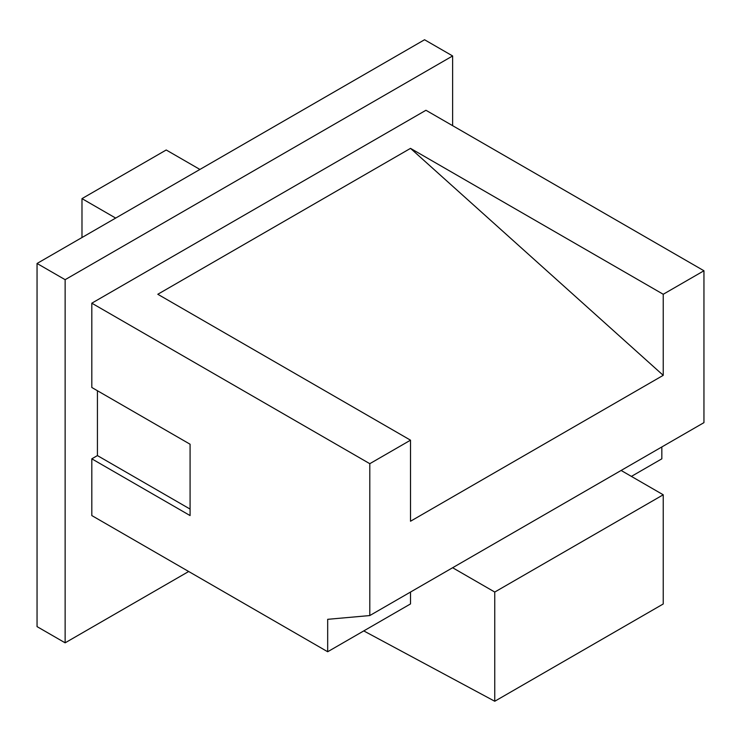 <?xml version="1.0" encoding="UTF-8"?>
<svg xmlns="http://www.w3.org/2000/svg" width="741" height="741" viewBox="0 0 741 741"><rect width="100%" height="100%" fill="white"/><g stroke="black" fill="none" stroke-linecap="round" stroke-linejoin="round"><path stroke-width="1.11" d="M425.955 110.27L703.95 270.761L703.95 422.639L703.95 270.761L425.955 110.27L91.81 303.189L91.81 387.487L190.085 444.23L190.085 515.569L91.81 458.827L91.81 515.569L327.679 651.747L327.679 619.319L369.796 615.558L369.796 463.69L91.81 303.189L369.796 463.69L410.514 440.182L157.796 294.27L410.514 148.367L663.232 294.27L703.95 270.761L663.232 294.27L663.232 375.335L410.514 521.238L410.514 440.182L369.796 463.69L369.796 615.558L703.95 422.639L621.115 470.461L663.232 494.784L494.756 592.05L494.756 701.255L363.766 630.915L494.756 701.255L663.232 603.98L494.756 701.255L494.756 592.05L452.631 567.736L369.796 615.558L327.679 619.319L327.679 651.747L91.81 515.569L91.81 458.827L97.423 455.585L97.423 390.729L97.423 455.585L91.81 458.827L190.085 515.569L190.085 444.23L91.81 387.487L91.81 303.189L425.955 110.27M661.833 446.953L661.833 458.827L631.397 476.398L661.833 458.827L661.833 446.953M663.232 603.98L663.232 494.784L663.232 603.98M37.05 626.617L37.05 263.472L424.556 39.745L452.631 55.955L452.631 125.664L452.631 55.955L424.556 39.745L37.05 263.472L37.05 626.617L65.134 642.827L37.05 626.617M188.686 571.496L65.134 642.827L65.134 279.681L37.05 263.472L65.134 279.681L452.631 55.955L65.134 279.681L65.134 642.827L188.686 571.496M166.216 149.988L199.913 169.439L166.216 149.988L81.982 198.625L81.982 237.528L81.982 198.625L115.67 218.076L81.982 198.625L166.216 149.988M410.514 592.05L410.514 603.924L327.679 651.747L410.514 603.924L410.514 592.05M452.631 567.736L494.756 592.05L663.232 494.784L621.115 470.461L452.631 567.736M663.232 375.335L410.514 148.367L157.796 294.27L410.514 440.182L410.514 521.238L663.232 375.335L663.232 294.27L410.514 148.367L663.232 375.335M190.085 509.086L97.423 455.585L190.085 509.086"/></g></svg>
